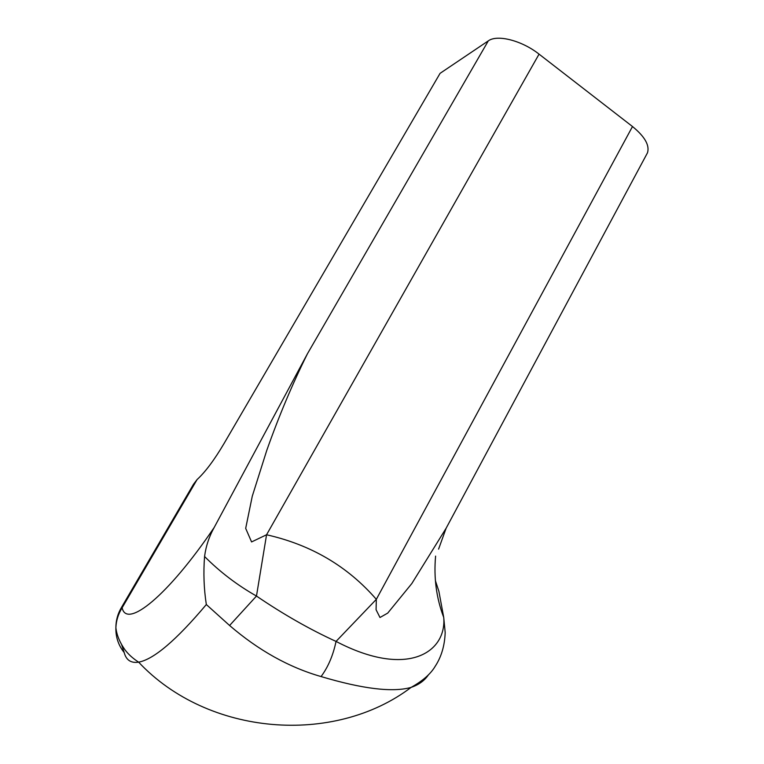 <?xml version="1.0" encoding="UTF-8"?>
<svg xmlns="http://www.w3.org/2000/svg" width="764" height="764" viewBox="0 0 764 764"><rect width="100%" height="100%" fill="white"/><g stroke="black" fill="none" stroke-linecap="round" stroke-linejoin="round"><path stroke-width="1.15" d="M454.093 513.36L446.147 528.191L411.825 583.543L387.72 613.1L379.985 617.503L376.079 609.739L376.327 599.339C347.63 566.296 311.043 544.77 266.56 534.771L539.059 54.139C521.85 40.482 497.173 34.237 488.291 40.884L440.083 73.334L224.1 443.426C214.359 459.918 205.344 471.961 197.074 479.572L122.144 607.743C126.413 629.116 167.574 596.369 214.207 527.446C209.116 536.567 205.908 546.26 204.571 556.507C203.3 572.742 203.892 588.757 206.328 604.534L229.592 625.496C258.461 650.326 288.954 667.344 321.061 676.56C362.785 688.975 392.801 692.585 411.108 687.39L411.118 687.38C418.901 684.735 424.717 680.485 428.566 674.631M435.404 580.688L438.899 591.365L443.722 617.427C446.759 652.007 407.871 678.938 336.045 641.416C309.84 629.431 283.32 614.304 256.475 596.054L266.56 534.771L251.576 541.934L245.683 528.382L252.273 496.208L266.751 450.445C278.965 415.931 292.536 383.69 307.472 353.713L214.207 527.446M539.059 54.139L632.496 126.528C644.797 136.594 649.792 145.351 647.49 152.8L646.64 154.385M446.147 528.191L647.49 152.8M206.328 604.534C176.303 640.194 153.736 659.399 138.628 662.159C130.969 663.314 126.155 660.115 124.188 652.532C118.42 645.36 115.65 637.081 115.88 627.702L115.88 627.702C116.185 620.626 118.277 613.969 122.144 607.743L121.638 607.17L193.483 484.3L197.074 479.572M435.595 556.106C433.646 577.651 436.359 598.088 443.722 617.427L445.183 632.468C444.724 645.599 441.382 656.897 435.146 666.37C430.724 673.905 422.712 680.915 411.118 687.38M632.496 126.528L376.327 599.339L336.045 641.416C333.114 655.369 328.119 667.087 321.061 676.56M229.592 625.496L256.475 596.054C237.251 585.148 219.946 571.959 204.571 556.507M488.291 40.884L307.472 353.713M124.188 652.532L121.677 644.806M121.571 607.275C117.79 613.578 115.889 620.387 115.88 627.702C116.701 634.903 119.633 642.132 124.666 649.371C127.97 653.984 132.621 658.243 138.628 662.159C207.923 736.019 333.992 745.845 411.108 687.39M446.147 528.182L438.584 549.125"/></g></svg>
